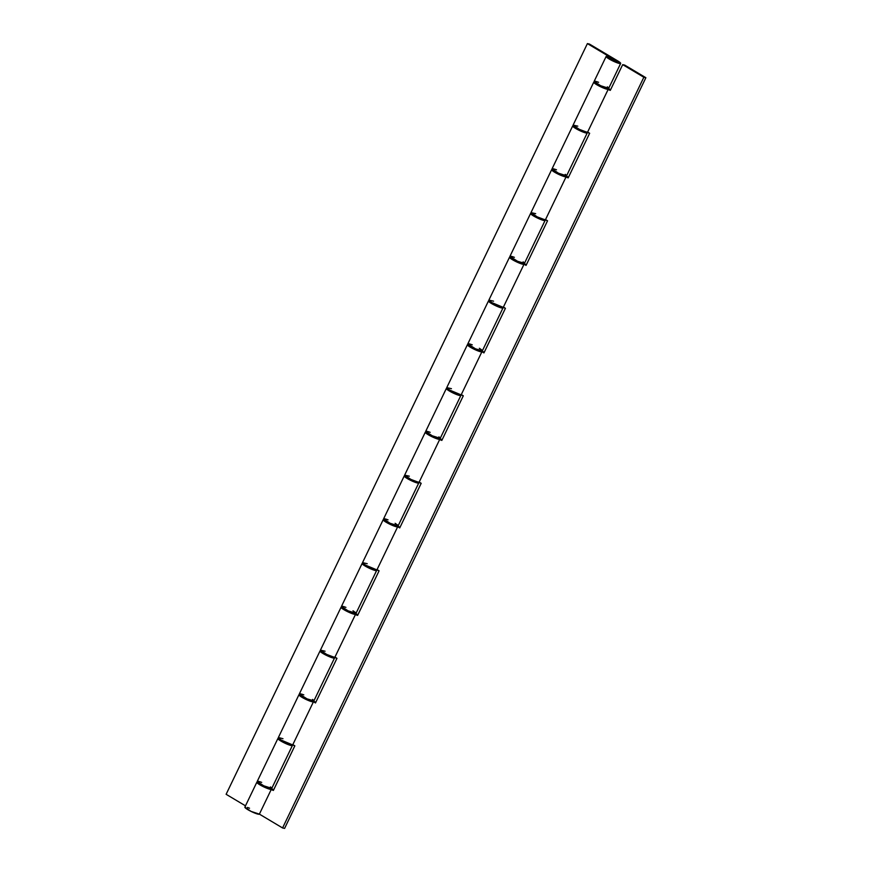 <?xml version="1.0" encoding="UTF-8"?>
<svg xmlns="http://www.w3.org/2000/svg" width="872" height="872" viewBox="0 0 872 872"><rect width="100%" height="100%" fill="white"/><g stroke="black" fill="none" stroke-linecap="round" stroke-linejoin="round"><path stroke-width="1.31" d="M615.632 60.43A4.207 0.61 -154.3 0 1 617.202 61.759A4.207 0.61 -154.3 0 1 615.022 61.302A4.207 0.61 -154.3 0 1 611.185 59.438A4.207 0.61 -154.3 0 1 609.615 58.108A4.207 0.61 -154.3 0 1 611.795 58.566A4.207 0.61 -154.3 0 1 615.632 60.43L609.604 58.13L614.738 61.193L617.213 61.738L615.632 60.43A4.207 0.61 -154.3 0 1 617.202 61.759A4.207 0.61 -154.3 0 1 615.022 61.302A4.207 0.61 -154.3 0 1 611.185 59.438A4.207 0.61 -154.3 0 1 609.615 58.108A4.207 0.61 -154.3 0 1 611.795 58.566A4.207 0.61 -154.3 0 1 615.632 60.43L617.213 61.738L614.738 61.193L609.604 58.13L615.632 60.43M281.351 740.186L282.931 741.494A4.207 0.61 -154.3 0 1 281.351 740.208L280.937 741.058M583.728 131.28A4.207 0.61 -154.3 0 1 577.744 128.936A4.207 0.61 -154.3 0 1 576.163 127.639L579.836 130.037L583.76 131.236M541.61 218.796A4.207 0.61 -154.3 0 1 535.626 216.441A4.207 0.61 -154.3 0 1 534.046 215.155L533.62 216.005M499.503 306.301A4.207 0.61 -154.3 0 1 493.508 303.947A4.207 0.61 -154.3 0 1 491.928 302.66L495.601 305.058L499.536 306.246M457.386 393.817A4.207 0.61 -154.3 0 1 451.402 391.463A4.207 0.61 -154.3 0 1 449.81 390.166L449.396 391.027M415.268 481.322A4.207 0.61 -154.3 0 1 409.284 478.968A4.207 0.61 -154.3 0 1 407.704 477.682L407.279 478.532M373.151 568.827A4.207 0.61 -154.3 0 1 367.167 566.473A4.207 0.61 -154.3 0 1 365.586 565.187L369.259 567.585L373.183 568.773M331.033 656.344A4.207 0.61 -154.3 0 1 325.049 653.989A4.207 0.61 -154.3 0 1 323.468 652.692L327.142 655.09L331.066 656.289M606.149 56.44L594.17 81.314A8.055 1.166 25.7 0 0 600.928 85.859A8.055 1.166 25.7 0 0 608.7 88.312L620.668 63.427A8.055 1.166 -154.3 0 1 612.907 60.986A8.055 1.166 -154.3 0 1 606.149 56.44A8.055 1.166 -154.3 0 1 610.585 57.421L606.204 56.735L612.591 60.833L620.199 63.58L620.384 62.839L617.659 60.877A8.055 1.166 -154.3 0 1 620.668 63.427M586.791 132.184A8.055 1.166 -154.3 0 1 587.227 132.925A8.055 1.166 -154.3 0 1 579.455 130.473A8.055 1.166 -154.3 0 1 572.697 125.928A8.055 1.166 -154.3 0 1 573.547 125.808M572.697 125.928L552.052 168.83A8.055 1.166 25.7 0 0 558.81 173.375A8.055 1.166 25.7 0 0 566.582 175.817L587.227 132.925M544.684 219.7A8.055 1.166 -154.3 0 1 545.109 220.431A8.055 1.166 -154.3 0 1 537.348 217.978A8.055 1.166 -154.3 0 1 530.59 213.444A8.055 1.166 -154.3 0 1 531.43 213.313M530.59 213.444L509.946 256.335A8.055 1.166 25.7 0 0 516.693 260.881A8.055 1.166 25.7 0 0 524.464 263.322L545.109 220.431M502.566 307.206A8.055 1.166 -154.3 0 1 502.991 307.936A8.055 1.166 -154.3 0 1 495.231 305.494A8.055 1.166 -154.3 0 1 488.473 300.949A8.055 1.166 -154.3 0 1 489.312 300.829M488.473 300.949L467.828 343.851A8.055 1.166 25.7 0 0 474.586 348.386A8.055 1.166 25.7 0 0 482.347 350.838L502.991 307.936L499.503 307.315L493.737 304.753L488.789 301.581L488.451 301.003L489.399 300.84M460.449 394.711A8.055 1.166 -154.3 0 1 460.874 395.452A8.055 1.166 -154.3 0 1 453.113 393A8.055 1.166 -154.3 0 1 446.355 388.454A8.055 1.166 -154.3 0 1 447.194 388.334M446.355 388.454L425.71 431.357A8.055 1.166 25.7 0 0 432.468 435.902A8.055 1.166 25.7 0 0 440.229 438.344L460.874 395.452M418.331 482.227A8.055 1.166 -154.3 0 1 418.767 482.957A8.055 1.166 -154.3 0 1 410.995 480.516A8.055 1.166 -154.3 0 1 404.237 475.97A8.055 1.166 -154.3 0 1 405.088 475.85M404.237 475.97L383.593 518.862A8.055 1.166 25.7 0 0 390.351 523.407A8.055 1.166 25.7 0 0 398.123 525.849L418.767 482.957M376.214 569.732A8.055 1.166 -154.3 0 1 376.65 570.462A8.055 1.166 -154.3 0 1 368.878 568.021A8.055 1.166 -154.3 0 1 362.12 563.476A8.055 1.166 -154.3 0 1 362.97 563.356M362.12 563.476L341.475 606.378A8.055 1.166 25.7 0 0 348.233 610.912A8.055 1.166 25.7 0 0 356.005 613.365L347.917 610.76L341.464 606.432M334.107 657.237A8.055 1.166 -154.3 0 1 334.532 657.979A8.055 1.166 -154.3 0 1 326.771 655.526A8.055 1.166 -154.3 0 1 320.013 650.992A8.055 1.166 -154.3 0 1 320.852 650.861M320.013 650.992L299.368 693.883A8.055 1.166 25.7 0 0 306.127 698.428A8.055 1.166 25.7 0 0 313.887 700.87L334.532 657.979M589.428 44.047L587.401 43.6L610.585 57.421L587.401 43.6L226.12 794.294L245.49 805.837L226.12 794.294L587.401 43.6L589.428 44.047L617.659 60.877L589.428 44.047M277.896 738.497L257.251 781.388A8.055 1.166 25.7 0 0 264.009 785.934A8.055 1.166 25.7 0 0 271.77 788.386L292.414 745.484A8.055 1.166 -154.3 0 1 284.654 743.042A8.055 1.166 -154.3 0 1 277.896 738.497A8.055 1.166 -154.3 0 1 278.735 738.377M291.989 744.753A8.055 1.166 -154.3 0 1 292.414 745.484M261.687 782.38L259.671 781.661M258.853 781.421L257.676 781.236M257.229 781.443L263.693 785.781L271.781 788.353M271.486 787.787L270.44 786.926M303.805 694.864L301.788 694.145M300.96 693.916L299.794 693.731M299.347 693.938L306.998 698.843L313.898 700.837M313.604 700.281L312.558 699.409M291.695 744.492L292.425 745.451L291.422 745.582L284.337 742.889L278.669 739.532L277.874 738.551L278.822 738.388M288.926 743.849A4.207 0.61 -154.3 0 1 282.931 741.494L288.959 743.794M345.922 607.359L343.906 606.639M343.078 606.4L341.911 606.225M355.722 612.776L354.675 611.904M353.901 611.381L352.986 610.814M333.812 656.987L334.543 657.946L333.54 658.077L327.643 655.94L320.787 652.027L319.991 651.035L320.94 650.872M388.04 519.854L386.024 519.123M385.195 518.894L384.018 518.709M383.582 518.916L390.035 523.255L398.133 525.816M397.828 525.26L396.782 524.399M396.019 523.865L395.103 523.309M375.93 569.471L376.66 570.43L375.658 570.571L368.562 567.868L362.905 564.511L362.109 563.53L363.057 563.367M430.158 432.338L428.141 431.618M427.313 431.389L426.136 431.204M425.7 431.411L432.152 435.749L440.24 438.311M439.946 437.755L438.899 436.883M418.048 481.965L418.778 482.925L417.775 483.055L410.679 480.363L405.011 477.006L404.227 476.025L405.164 475.861M407.704 477.66L411.366 480.069L415.301 481.268M472.264 344.832L470.248 344.113M469.43 343.873L468.253 343.688M467.806 343.895L475.458 348.8L482.358 350.806M482.063 350.25L481.017 349.378M480.243 348.855L479.338 348.288M460.154 394.46L460.743 395.561L459.195 395.398L452.797 392.847L447.129 389.501L446.344 388.509L447.282 388.345M449.821 390.144L453.484 392.563L457.418 393.763M514.382 257.327L512.365 256.597M511.537 256.368L510.371 256.183M509.924 256.39L517.576 261.295L524.475 263.29M524.181 262.734L523.135 261.862M502.272 306.944L503.002 307.903M556.5 169.811L554.483 169.092M553.655 168.863L552.477 168.678M552.041 168.885L558.494 173.223L566.593 175.784M566.299 175.228L565.252 174.356M544.39 219.439L545.12 220.398L544.117 220.529L538.22 218.392L531.985 214.959L530.568 213.498L531.517 213.335M534.046 215.133L537.719 217.542L541.643 218.741M598.617 82.306L596.601 81.587M595.772 81.347L594.595 81.161M594.159 81.369L600.612 85.707L608.711 88.279M608.405 87.712L607.359 86.851M586.507 131.934L587.238 132.893L586.235 133.024L579.139 130.32L573.482 126.974L572.686 125.982L573.634 125.819M604.787 87.527A4.207 0.61 -154.3 0 1 598.802 85.173A4.207 0.61 -154.3 0 1 597.222 83.886L600.895 86.284L604.819 87.473M309.985 700.096A4.207 0.61 -154.3 0 1 303.99 697.742A4.207 0.61 -154.3 0 1 302.41 696.456L306.083 698.843L310.018 700.042M352.092 612.58A4.207 0.61 -154.3 0 1 346.108 610.237A4.207 0.61 -154.3 0 1 344.527 608.939L348.201 611.337L352.125 612.536M386.22 522.284L386.634 521.423L388.225 522.72A4.207 0.61 -154.3 0 1 386.645 521.434M436.327 437.57A4.207 0.61 -154.3 0 1 430.343 435.215A4.207 0.61 -154.3 0 1 428.752 433.918L432.425 436.316L436.36 437.515M478.445 350.053A4.207 0.61 -154.3 0 1 472.45 347.699A4.207 0.61 -154.3 0 1 470.869 346.413L474.542 348.811L478.477 349.999M512.987 258.886L514.567 260.194A4.207 0.61 -154.3 0 1 512.987 258.908M562.669 175.043A4.207 0.61 -154.3 0 1 556.685 172.689A4.207 0.61 -154.3 0 1 555.104 171.392L558.778 173.79L562.702 174.989M267.868 787.601A4.207 0.61 -154.3 0 1 261.883 785.247A4.207 0.61 -154.3 0 1 260.292 783.961M245.381 806.982L244.858 807.145A8.055 1.166 25.7 0 0 251.605 811.668A8.055 1.166 25.7 0 0 259.387 814.121L271.356 789.247A8.055 1.166 -154.3 0 1 263.573 786.784A8.055 1.166 -154.3 0 1 256.837 782.249A8.055 1.166 -154.3 0 1 257.676 782.13M256.837 782.249L244.858 807.134L251.06 811.396L259.387 814.121L271.356 789.247L273.372 790.446L294.845 745.833L292.829 744.634L313.473 701.731L306.334 699.584L298.943 694.755L278.31 737.636A8.055 1.166 25.7 0 0 285.046 742.17A8.055 1.166 25.7 0 0 292.829 744.634L313.473 701.731A8.055 1.166 -154.3 0 1 305.69 699.279A8.055 1.166 -154.3 0 1 298.954 694.744A8.055 1.166 -154.3 0 1 299.794 694.613M325.093 651.21L320.416 650.141A8.055 1.166 25.7 0 0 327.163 654.665A8.055 1.166 25.7 0 0 334.946 657.117L355.591 614.226A8.055 1.166 -154.3 0 1 347.808 611.763A8.055 1.166 -154.3 0 1 341.072 607.228A8.055 1.166 -154.3 0 1 341.911 607.108M367.21 563.693L362.534 562.636L365.444 565.111L379.08 570.811L357.607 615.425L347.263 611.501L341.061 607.25L320.427 650.131L326.618 654.392L336.963 658.327L315.49 702.941L313.473 701.731L315.49 702.941L336.963 658.327L334.946 657.117L355.591 614.226L357.607 615.425L379.08 570.811L377.053 569.612L397.697 526.721L389.381 523.996L383.179 519.734L362.534 562.614A8.055 1.166 25.7 0 0 369.281 567.16A8.055 1.166 25.7 0 0 377.053 569.612L397.697 526.721A8.055 1.166 -154.3 0 1 389.926 524.257A8.055 1.166 -154.3 0 1 383.179 519.723A8.055 1.166 -154.3 0 1 384.029 519.603M409.328 476.188L404.652 475.12A8.055 1.166 25.7 0 0 411.399 479.644A8.055 1.166 25.7 0 0 419.17 482.107L439.815 439.205L441.832 440.415L463.305 395.801L461.288 394.591L481.933 351.699L473.605 348.974L467.403 344.723L446.769 387.604A8.055 1.166 25.7 0 0 453.505 392.138A8.055 1.166 25.7 0 0 461.288 394.591L481.933 351.699A8.055 1.166 -154.3 0 1 474.15 349.236A8.055 1.166 -154.3 0 1 467.414 344.702A8.055 1.166 -154.3 0 1 468.253 344.582M493.563 301.167L488.876 300.11L491.797 302.584L505.422 308.285L483.949 352.898L481.933 351.699L483.949 352.898L505.422 308.285L503.406 307.086L524.05 264.194L516.911 262.036L509.521 257.207L488.887 300.088A8.055 1.166 25.7 0 0 495.623 304.622A8.055 1.166 25.7 0 0 503.406 307.086L524.05 264.194A8.055 1.166 -154.3 0 1 516.268 261.731A8.055 1.166 -154.3 0 1 509.531 257.196A8.055 1.166 -154.3 0 1 510.371 257.077M535.67 213.662L530.994 212.594A8.055 1.166 25.7 0 0 537.741 217.117A8.055 1.166 25.7 0 0 545.523 219.581L566.168 176.678A8.055 1.166 -154.3 0 1 558.385 174.226A8.055 1.166 -154.3 0 1 551.649 169.691A8.055 1.166 -154.3 0 1 552.488 169.56M577.787 126.157L573.111 125.088A8.055 1.166 25.7 0 0 579.858 129.612A8.055 1.166 25.7 0 0 587.63 132.064L608.274 89.173A8.055 1.166 -154.3 0 1 600.503 86.71A8.055 1.166 -154.3 0 1 593.756 82.175A8.055 1.166 -154.3 0 1 594.606 82.055M624.712 65.084L622.684 64.637L643.852 77.259L645.88 77.706L624.712 65.084L622.684 64.637L643.852 77.259L645.88 77.706L284.599 828.4L282.572 827.953L284.599 828.4L645.88 77.706L624.712 65.084M249.534 808.213L247.474 807.45M259.387 814.121L282.572 827.953L643.852 77.259L282.572 827.953L259.387 814.121M610.574 89.783L608.351 88.454L610.574 89.783M568.468 177.289L566.244 175.97L568.468 177.289M526.35 264.805L524.127 263.475L526.35 264.805M484.233 352.31L482.009 350.991L484.233 352.31M442.115 439.826L439.891 438.496L442.115 439.826M400.008 527.331L397.774 526.001L400.008 527.331M357.891 614.836L355.667 613.517L357.891 614.836M315.773 702.352L313.549 701.023L315.773 702.352M273.655 789.858L271.432 788.528L273.655 789.858M451.445 388.683L446.758 387.615L449.68 390.089L463.305 395.801L441.832 440.415L431.487 436.48L425.296 432.229L404.652 475.109L410.843 479.382L421.187 483.306L399.725 527.92L397.697 526.721L399.725 527.92L421.187 483.306L419.17 482.107L439.815 439.205A8.055 1.166 -154.3 0 1 432.043 436.752A8.055 1.166 -154.3 0 1 425.296 432.218A8.055 1.166 -154.3 0 1 426.136 432.087M593.756 82.175L573.111 125.078L579.302 129.339L589.646 133.274L568.184 177.877L557.84 173.953L551.638 169.702L531.004 212.583L537.196 216.856L547.54 220.78L526.067 265.393L524.05 264.194L526.067 265.393L547.54 220.78L545.523 219.581L566.168 176.678L568.184 177.877L589.646 133.274L587.63 132.064L608.274 89.173L610.291 90.372L622.684 64.637L610.291 90.372L598.792 85.848L594.421 83.123L593.756 82.186L594.813 82.088M551.638 169.702L552.695 169.593M509.521 257.207L510.589 257.109M520.551 262.548A4.207 0.61 -154.3 0 1 514.567 260.194L520.595 262.494M467.403 344.723L468.471 344.614M425.296 432.229L426.353 432.12M383.179 519.734L384.236 519.636M394.209 525.075A4.207 0.61 -154.3 0 1 388.225 522.72L394.242 525.02M341.061 607.25L342.118 607.141M298.943 694.755L300.012 694.657M282.986 738.715L278.462 737.516L281.22 740.121L294.845 745.833L273.372 790.446L261.862 785.923L257.087 782.805L256.826 782.26L257.894 782.162M259.878 784.811L260.292 783.95L263.965 786.359L267.9 787.547M301.985 697.306L302.399 696.445M323.043 653.553L323.458 652.692M344.102 609.79L344.516 608.939M365.161 566.037L365.575 565.187M428.337 434.779L428.752 433.918M470.455 347.263L470.869 346.413M491.514 303.511L491.917 302.649M512.562 259.758L512.976 258.897M554.679 172.253L555.093 171.392M575.738 128.489L576.152 127.639M596.797 84.737L597.211 83.886M376.65 570.462L356.005 613.365"/></g></svg>
